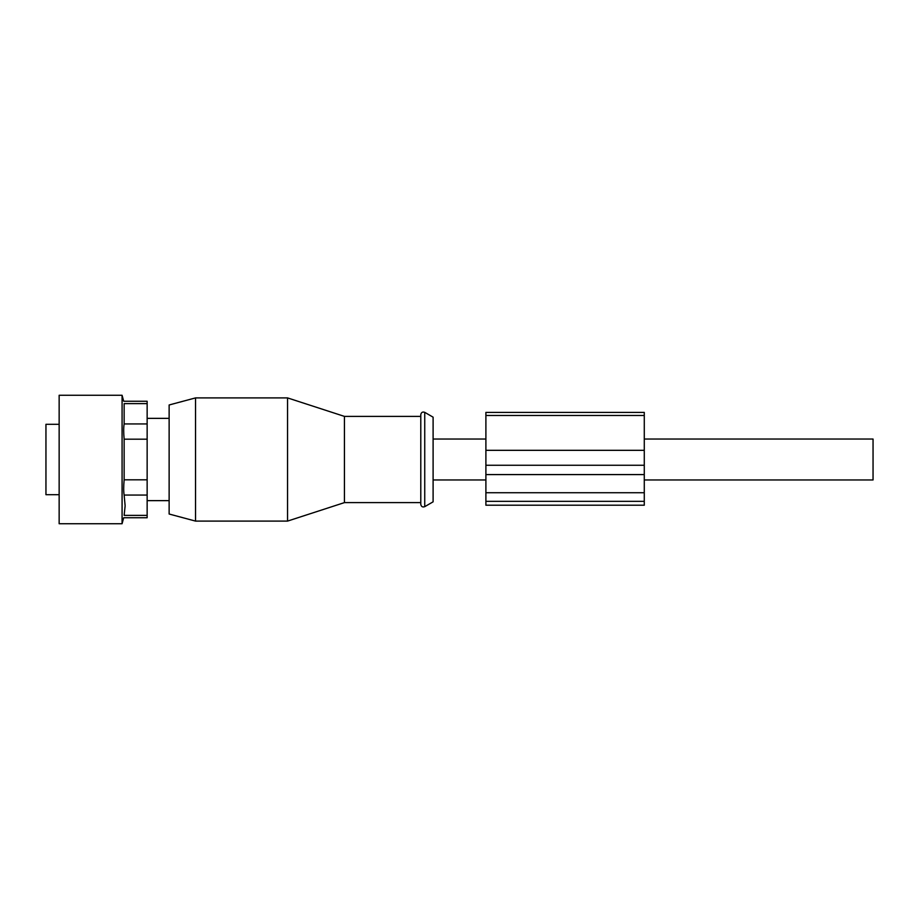 <?xml version="1.0" encoding="UTF-8"?>
<svg xmlns="http://www.w3.org/2000/svg" width="919" height="919" viewBox="0 0 919 919"><rect width="100%" height="100%" fill="white"/><g stroke="black" fill="none" stroke-linecap="round" stroke-linejoin="round"><path stroke-width="1.38" d="M59.149 424.302L45.95 424.302L45.95 494.698L59.149 494.698M59.149 523.727L59.149 395.273L122.078 395.273L122.078 523.727L59.149 523.727M122.078 395.273L123.686 401.258L147.143 401.258L147.143 403.625L124.134 403.625C123.537 400.489 123.537 400.489 124.134 403.625C123.537 400.489 123.537 400.489 124.134 403.625L124.134 423.935C123.537 427.45 123.537 432.539 124.134 439.179L124.134 479.821C123.537 486.461 123.537 491.539 124.134 495.065L125.133 505.841L124.134 515.375C123.537 518.511 123.537 518.511 124.134 515.375C123.537 518.511 123.537 518.511 124.134 515.375L147.143 515.375L147.143 517.742L123.686 517.742L122.078 523.727M147.143 403.625L147.143 515.375M644.276 439.041L873.05 439.041L873.05 479.959L644.276 479.959M287.555 397.904L287.555 521.096L195.529 521.096L195.529 397.904L287.555 397.904L344.43 416.387L420.787 416.387M287.555 521.096L344.43 502.613L344.43 416.387M195.529 397.904L169.13 404.98L169.13 514.02L195.529 521.096M420.787 502.555L420.787 504.37C421.258 506.656 422.579 507.414 424.739 506.656L424.739 412.344C422.579 411.586 421.258 412.344 420.787 414.63L420.787 502.555M424.739 506.656L433.102 501.831L433.102 417.169L424.739 412.344M485.898 450.321L485.898 465.255L644.276 465.255L644.276 412.39L485.898 412.39L485.898 450.321L644.276 450.321M485.898 501.337L485.898 505.209L644.276 505.209L644.276 492.722L485.898 492.722L485.898 501.337L644.276 501.337M485.898 465.255L485.898 492.722M485.898 474.583L644.276 474.583L644.276 492.722M644.276 474.583L644.276 465.255M147.143 495.065L124.134 495.065M124.134 479.821L147.143 479.821M147.143 439.179L124.134 439.179M124.134 423.935L147.143 423.935M485.898 415.48L644.276 415.48M147.143 418.363L169.13 418.363M147.143 500.637L169.13 500.637M433.102 479.959L485.898 479.959M433.102 439.041L485.898 439.041M344.43 502.613L420.787 502.613"/></g></svg>
